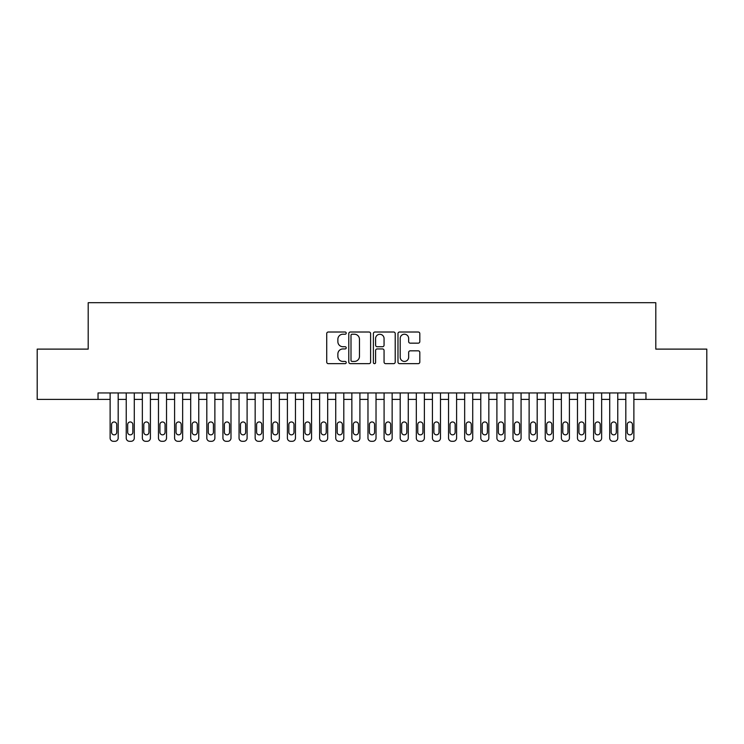 <?xml version="1.0" encoding="UTF-8"?>
<svg xmlns="http://www.w3.org/2000/svg" width="744" height="744" viewBox="0 0 744 744"><rect width="100%" height="100%" fill="white"/><g stroke="black" fill="none" stroke-linecap="round" stroke-linejoin="round"><path stroke-width="1.12" d="M346.22 333.117A1.107 1.107 0 0 0 345.104 332.01L328.299 332.01A1.581 1.581 0 0 0 326.718 333.591L326.718 362.068A1.581 1.581 0 0 0 328.299 363.649L345.104 363.649A1.107 1.107 0 0 0 346.22 362.542A1.107 1.107 0 0 0 345.104 361.435L342.938 361.435A5.059 5.059 0 0 1 337.869 356.367L337.869 353.995A5.059 5.059 0 0 1 342.938 348.936L345.104 348.936A1.107 1.107 0 0 0 346.22 347.829A1.107 1.107 0 0 0 345.104 346.723L342.938 346.723A5.059 5.059 0 0 1 337.869 341.654L337.869 339.283A5.059 5.059 0 0 1 342.938 334.223L345.104 334.223A1.107 1.107 0 0 0 346.22 333.117M418.23 343.161A1.581 1.581 0 0 0 419.811 341.58L419.811 333.591A1.581 1.581 0 0 0 418.23 332.01L399.565 332.01A1.581 1.581 0 0 0 397.984 333.591L397.984 362.068A1.581 1.581 0 0 0 399.565 363.649L418.23 363.649A1.581 1.581 0 0 0 419.811 362.068L419.811 352.414A1.581 1.581 0 0 0 418.23 350.833L410.242 350.833A1.581 1.581 0 0 0 408.661 352.414L408.661 357.204A4.232 4.232 0 0 1 404.429 361.435A4.232 4.232 0 0 1 400.198 357.204L400.198 338.455A4.232 4.232 0 0 1 404.429 334.223A4.232 4.232 0 0 1 408.661 338.455L408.661 341.58A1.581 1.581 0 0 0 410.242 343.161L418.23 343.161M645.959 399.398L645.959 392.953L98.041 392.953L98.041 399.398L110.121 399.398L110.121 438.077A3.227 3.227 0 0 0 113.348 441.294L114.957 441.294A3.227 3.227 0 0 0 118.184 438.077L118.184 399.398L126.238 399.398L126.238 438.077A3.227 3.227 0 0 0 129.465 441.294L131.074 441.294A3.227 3.227 0 0 0 134.292 438.077L134.292 399.398L142.355 399.398L142.355 438.077A3.227 3.227 0 0 0 145.573 441.294L147.191 441.294A3.227 3.227 0 0 0 150.409 438.077L150.409 399.398L158.472 399.398L158.472 438.077A3.227 3.227 0 0 0 161.69 441.294L163.308 441.294A3.227 3.227 0 0 0 166.526 438.077L166.526 399.398L174.589 399.398L174.589 438.077A3.227 3.227 0 0 0 177.807 441.294L179.416 441.294A3.227 3.227 0 0 0 182.643 438.077L182.643 399.398L190.697 399.398L190.697 438.077A3.227 3.227 0 0 0 193.924 441.294L195.532 441.294A3.227 3.227 0 0 0 198.76 438.077L198.76 399.398L206.813 399.398L206.813 438.077A3.227 3.227 0 0 0 210.041 441.294L211.649 441.294A3.227 3.227 0 0 0 214.877 438.077L214.877 399.398L222.93 399.398L222.93 438.077A3.227 3.227 0 0 0 226.157 441.294L227.766 441.294A3.227 3.227 0 0 0 230.993 438.077L230.993 399.398L239.047 399.398L239.047 438.077A3.227 3.227 0 0 0 242.274 441.294L243.883 441.294A3.227 3.227 0 0 0 247.101 438.077L247.101 399.398L255.164 399.398L255.164 438.077A3.227 3.227 0 0 0 258.382 441.294L260 441.294A3.227 3.227 0 0 0 263.218 438.077L263.218 399.398L271.281 399.398L271.281 438.077A3.227 3.227 0 0 0 274.499 441.294L276.117 441.294A3.227 3.227 0 0 0 279.335 438.077L279.335 399.398L287.398 399.398L287.398 438.077A3.227 3.227 0 0 0 290.616 441.294L292.225 441.294A3.227 3.227 0 0 0 295.452 438.077L295.452 399.398L303.506 399.398L303.506 438.077A3.227 3.227 0 0 0 306.733 441.294L308.342 441.294A3.227 3.227 0 0 0 311.569 438.077L311.569 399.398L319.622 399.398L319.622 438.077A3.227 3.227 0 0 0 322.849 441.294L324.458 441.294A3.227 3.227 0 0 0 327.686 438.077L327.686 399.398L335.739 399.398L335.739 438.077A3.227 3.227 0 0 0 338.966 441.294L340.575 441.294A3.227 3.227 0 0 0 343.802 438.077L343.802 399.398L351.856 399.398L351.856 438.077A3.227 3.227 0 0 0 355.083 441.294L356.692 441.294A3.227 3.227 0 0 0 359.91 438.077L359.91 399.398L367.973 399.398L367.973 438.077A3.227 3.227 0 0 0 371.191 441.294L372.809 441.294A3.227 3.227 0 0 0 376.027 438.077L376.027 399.398L384.09 399.398L384.09 438.077A3.227 3.227 0 0 0 387.308 441.294L388.917 441.294A3.227 3.227 0 0 0 392.144 438.077L392.144 399.398L400.198 399.398L400.198 438.077A3.227 3.227 0 0 0 403.425 441.294L405.034 441.294A3.227 3.227 0 0 0 408.261 438.077L408.261 399.398L416.315 399.398L416.315 438.077A3.227 3.227 0 0 0 419.542 441.294L421.151 441.294A3.227 3.227 0 0 0 424.378 438.077L424.378 399.398L432.431 399.398L432.431 438.077A3.227 3.227 0 0 0 435.659 441.294L437.267 441.294A3.227 3.227 0 0 0 440.495 438.077L440.495 399.398L448.548 399.398L448.548 438.077A3.227 3.227 0 0 0 451.775 441.294L453.384 441.294A3.227 3.227 0 0 0 456.602 438.077L456.602 399.398L464.665 399.398L464.665 438.077A3.227 3.227 0 0 0 467.883 441.294L469.501 441.294A3.227 3.227 0 0 0 472.719 438.077L472.719 399.398L480.782 399.398L480.782 438.077A3.227 3.227 0 0 0 484 441.294L485.618 441.294A3.227 3.227 0 0 0 488.836 438.077L488.836 399.398L496.899 399.398L496.899 438.077A3.227 3.227 0 0 0 500.117 441.294L501.726 441.294A3.227 3.227 0 0 0 504.953 438.077L504.953 399.398L513.007 399.398L513.007 438.077A3.227 3.227 0 0 0 516.234 441.294L517.843 441.294A3.227 3.227 0 0 0 521.07 438.077L521.07 399.398L529.124 399.398L529.124 438.077A3.227 3.227 0 0 0 532.351 441.294L533.96 441.294A3.227 3.227 0 0 0 537.187 438.077L537.187 399.398L545.24 399.398L545.24 438.077A3.227 3.227 0 0 0 548.467 441.294L550.076 441.294A3.227 3.227 0 0 0 553.304 438.077L553.304 399.398L561.357 399.398L561.357 438.077A3.227 3.227 0 0 0 564.584 441.294L566.193 441.294A3.227 3.227 0 0 0 569.411 438.077L569.411 399.398L577.474 399.398L577.474 438.077A3.227 3.227 0 0 0 580.692 441.294L582.31 441.294A3.227 3.227 0 0 0 585.528 438.077L585.528 399.398L593.591 399.398L593.591 438.077A3.227 3.227 0 0 0 596.809 441.294L598.427 441.294A3.227 3.227 0 0 0 601.645 438.077L601.645 399.398L609.708 399.398L609.708 438.077A3.227 3.227 0 0 0 612.926 441.294L614.535 441.294A3.227 3.227 0 0 0 617.762 438.077L617.762 399.398L625.816 399.398L625.816 438.077A3.227 3.227 0 0 0 629.043 441.294L630.652 441.294A3.227 3.227 0 0 0 633.879 438.077L633.879 399.398L706.8 399.398L706.8 349.113L655.799 349.113L655.799 302.706L88.201 302.706L88.201 349.113L37.2 349.113L37.2 399.398L98.041 399.398M370.614 333.591A1.581 1.581 0 0 0 369.033 332.01L350.368 332.01A1.581 1.581 0 0 0 348.787 333.591L348.787 362.068A1.581 1.581 0 0 0 350.368 363.649L369.033 363.649A1.581 1.581 0 0 0 370.614 362.068L370.614 333.591M374.967 332.01L393.632 332.01A1.581 1.581 0 0 1 395.213 333.591L395.213 362.068A1.581 1.581 0 0 1 393.632 363.649L385.643 363.649A1.581 1.581 0 0 1 384.062 362.068L384.062 350.517A1.581 1.581 0 0 0 382.481 348.936L377.18 348.936A1.581 1.581 0 0 0 375.599 350.517L375.599 362.542A1.107 1.107 0 0 1 374.492 363.649A1.107 1.107 0 0 1 373.386 362.542L373.386 333.591A1.581 1.581 0 0 1 374.967 332.01M352.107 334.223A1.107 1.107 0 0 0 351.001 335.33L351.001 360.319A1.107 1.107 0 0 0 352.107 361.435L354.404 361.435A5.059 5.059 0 0 0 359.464 356.367L359.464 339.283A5.059 5.059 0 0 0 354.404 334.223L352.107 334.223M384.062 338.529A4.232 4.232 0 0 0 379.831 334.298A4.232 4.232 0 0 0 375.599 338.529L375.599 345.142A1.581 1.581 0 0 0 377.18 346.723L382.481 346.723A1.581 1.581 0 0 0 384.062 345.142L384.062 338.529M111.572 432.273A2.576 2.576 0 0 0 114.148 434.849A2.576 2.576 0 0 0 116.734 432.273A2.576 2.576 0 0 1 114.148 434.849A2.576 2.576 0 0 1 111.572 432.273L111.572 424.536A2.576 2.576 0 0 1 114.148 421.96A2.576 2.576 0 0 1 116.734 424.536L116.734 432.273M118.184 392.953L118.184 438.077M110.121 392.953L110.121 438.077M113.348 441.294L114.957 441.294M127.689 432.273A2.576 2.576 0 0 0 130.265 434.849A2.576 2.576 0 0 0 132.841 432.273A2.576 2.576 0 0 1 130.265 434.849A2.576 2.576 0 0 1 127.689 432.273L127.689 424.536A2.576 2.576 0 0 1 130.265 421.96A2.576 2.576 0 0 1 132.841 424.536L132.841 432.273M143.806 432.273A2.576 2.576 0 0 0 146.382 434.849A2.576 2.576 0 0 0 148.958 432.273A2.576 2.576 0 0 1 146.382 434.849A2.576 2.576 0 0 1 143.806 432.273L143.806 424.536A2.576 2.576 0 0 1 146.382 421.96A2.576 2.576 0 0 1 148.958 424.536L148.958 432.273M134.292 392.953L134.292 438.077M126.238 392.953L126.238 438.077M129.465 441.294L131.074 441.294M150.409 392.953L150.409 438.077M142.355 392.953L142.355 438.077M145.573 441.294L147.191 441.294M159.923 432.273A2.576 2.576 0 0 0 162.499 434.849A2.576 2.576 0 0 0 165.075 432.273A2.576 2.576 0 0 1 162.499 434.849A2.576 2.576 0 0 1 159.923 432.273L159.923 424.536A2.576 2.576 0 0 1 162.499 421.96A2.576 2.576 0 0 1 165.075 424.536L165.075 432.273M176.04 432.273A2.576 2.576 0 0 0 178.616 434.849A2.576 2.576 0 0 0 181.192 432.273A2.576 2.576 0 0 1 178.616 434.849A2.576 2.576 0 0 1 176.04 432.273L176.04 424.536A2.576 2.576 0 0 1 178.616 421.96A2.576 2.576 0 0 1 181.192 424.536L181.192 432.273M166.526 392.953L166.526 438.077M158.472 392.953L158.472 438.077M161.69 441.294L163.308 441.294M182.643 392.953L182.643 438.077M174.589 392.953L174.589 438.077M177.807 441.294L179.416 441.294M192.147 432.273A2.576 2.576 0 0 0 194.733 434.849A2.576 2.576 0 0 0 197.309 432.273A2.576 2.576 0 0 1 194.733 434.849A2.576 2.576 0 0 1 192.147 432.273L192.147 424.536A2.576 2.576 0 0 1 194.733 421.96A2.576 2.576 0 0 1 197.309 424.536L197.309 432.273M198.76 392.953L198.76 438.077M190.697 392.953L190.697 438.077M193.924 441.294L195.532 441.294M208.264 432.273A2.576 2.576 0 0 0 210.84 434.849A2.576 2.576 0 0 0 213.426 432.273A2.576 2.576 0 0 1 210.84 434.849A2.576 2.576 0 0 1 208.264 432.273L208.264 424.536A2.576 2.576 0 0 1 210.84 421.96A2.576 2.576 0 0 1 213.426 424.536L213.426 432.273M214.877 392.953L214.877 438.077M206.813 392.953L206.813 438.077M210.041 441.294L211.649 441.294M224.381 432.273A2.576 2.576 0 0 0 226.957 434.849A2.576 2.576 0 0 0 229.543 432.273A2.576 2.576 0 0 1 226.957 434.849A2.576 2.576 0 0 1 224.381 432.273L224.381 424.536A2.576 2.576 0 0 1 226.957 421.96A2.576 2.576 0 0 1 229.543 424.536L229.543 432.273M230.993 392.953L230.993 438.077M222.93 392.953L222.93 438.077M226.157 441.294L227.766 441.294M240.498 432.273A2.576 2.576 0 0 0 243.074 434.849A2.576 2.576 0 0 0 245.65 432.273A2.576 2.576 0 0 1 243.074 434.849A2.576 2.576 0 0 1 240.498 432.273L240.498 424.536A2.576 2.576 0 0 1 243.074 421.96A2.576 2.576 0 0 1 245.65 424.536L245.65 432.273M247.101 392.953L247.101 438.077M239.047 392.953L239.047 438.077M242.274 441.294L243.883 441.294M256.615 432.273A2.576 2.576 0 0 0 259.191 434.849A2.576 2.576 0 0 0 261.767 432.273A2.576 2.576 0 0 1 259.191 434.849A2.576 2.576 0 0 1 256.615 432.273L256.615 424.536A2.576 2.576 0 0 1 259.191 421.96A2.576 2.576 0 0 1 261.767 424.536L261.767 432.273M263.218 392.953L263.218 438.077M255.164 392.953L255.164 438.077M258.382 441.294L260 441.294M272.732 432.273A2.576 2.576 0 0 0 275.308 434.849A2.576 2.576 0 0 0 277.884 432.273A2.576 2.576 0 0 1 275.308 434.849A2.576 2.576 0 0 1 272.732 432.273L272.732 424.536A2.576 2.576 0 0 1 275.308 421.96A2.576 2.576 0 0 1 277.884 424.536L277.884 432.273M279.335 392.953L279.335 438.077M271.281 392.953L271.281 438.077M274.499 441.294L276.117 441.294M288.839 432.273A2.576 2.576 0 0 0 291.425 434.849A2.576 2.576 0 0 0 294.001 432.273A2.576 2.576 0 0 1 291.425 434.849A2.576 2.576 0 0 1 288.839 432.273L288.839 424.536A2.576 2.576 0 0 1 291.425 421.96A2.576 2.576 0 0 1 294.001 424.536L294.001 432.273M295.452 392.953L295.452 438.077M287.398 392.953L287.398 438.077M290.616 441.294L292.225 441.294M304.956 432.273A2.576 2.576 0 0 0 307.542 434.849A2.576 2.576 0 0 0 310.118 432.273A2.576 2.576 0 0 1 307.542 434.849A2.576 2.576 0 0 1 304.956 432.273L304.956 424.536A2.576 2.576 0 0 1 307.542 421.96A2.576 2.576 0 0 1 310.118 424.536L310.118 432.273M311.569 392.953L311.569 438.077M303.506 392.953L303.506 438.077M306.733 441.294L308.342 441.294M321.073 432.273A2.576 2.576 0 0 0 323.649 434.849A2.576 2.576 0 0 0 326.235 432.273A2.576 2.576 0 0 1 323.649 434.849A2.576 2.576 0 0 1 321.073 432.273L321.073 424.536A2.576 2.576 0 0 1 323.649 421.96A2.576 2.576 0 0 1 326.235 424.536L326.235 432.273M327.686 392.953L327.686 438.077M319.622 392.953L319.622 438.077M322.849 441.294L324.458 441.294M337.19 432.273A2.576 2.576 0 0 0 339.766 434.849A2.576 2.576 0 0 0 342.352 432.273A2.576 2.576 0 0 1 339.766 434.849A2.576 2.576 0 0 1 337.19 432.273L337.19 424.536A2.576 2.576 0 0 1 339.766 421.96A2.576 2.576 0 0 1 342.352 424.536L342.352 432.273M343.802 392.953L343.802 438.077M335.739 392.953L335.739 438.077M338.966 441.294L340.575 441.294M353.307 432.273A2.576 2.576 0 0 0 355.883 434.849A2.576 2.576 0 0 0 358.459 432.273A2.576 2.576 0 0 1 355.883 434.849A2.576 2.576 0 0 1 353.307 432.273L353.307 424.536A2.576 2.576 0 0 1 355.883 421.96A2.576 2.576 0 0 1 358.459 424.536L358.459 432.273M359.91 392.953L359.91 438.077M351.856 392.953L351.856 438.077M355.083 441.294L356.692 441.294M369.424 432.273A2.576 2.576 0 0 0 372 434.849A2.576 2.576 0 0 0 374.576 432.273A2.576 2.576 0 0 1 372 434.849A2.576 2.576 0 0 1 369.424 432.273L369.424 424.536A2.576 2.576 0 0 1 372 421.96A2.576 2.576 0 0 1 374.576 424.536L374.576 432.273M376.027 392.953L376.027 438.077M367.973 392.953L367.973 438.077M371.191 441.294L372.809 441.294M385.541 432.273A2.576 2.576 0 0 0 388.117 434.849A2.576 2.576 0 0 0 390.693 432.273A2.576 2.576 0 0 1 388.117 434.849A2.576 2.576 0 0 1 385.541 432.273L385.541 424.536A2.576 2.576 0 0 1 388.117 421.96A2.576 2.576 0 0 1 390.693 424.536L390.693 432.273M392.144 392.953L392.144 438.077M384.09 392.953L384.09 438.077M387.308 441.294L388.917 441.294M401.648 432.273A2.576 2.576 0 0 0 404.234 434.849A2.576 2.576 0 0 0 406.81 432.273A2.576 2.576 0 0 1 404.234 434.849A2.576 2.576 0 0 1 401.648 432.273L401.648 424.536A2.576 2.576 0 0 1 404.234 421.96A2.576 2.576 0 0 1 406.81 424.536L406.81 432.273M408.261 392.953L408.261 438.077M400.198 392.953L400.198 438.077M403.425 441.294L405.034 441.294M417.765 432.273A2.576 2.576 0 0 0 420.351 434.849A2.576 2.576 0 0 0 422.927 432.273A2.576 2.576 0 0 1 420.351 434.849A2.576 2.576 0 0 1 417.765 432.273L417.765 424.536A2.576 2.576 0 0 1 420.351 421.96A2.576 2.576 0 0 1 422.927 424.536L422.927 432.273M424.378 392.953L424.378 438.077M416.315 392.953L416.315 438.077M419.542 441.294L421.151 441.294M433.882 432.273A2.576 2.576 0 0 0 436.458 434.849A2.576 2.576 0 0 0 439.044 432.273A2.576 2.576 0 0 1 436.458 434.849A2.576 2.576 0 0 1 433.882 432.273L433.882 424.536A2.576 2.576 0 0 1 436.458 421.96A2.576 2.576 0 0 1 439.044 424.536L439.044 432.273M440.495 392.953L440.495 438.077M432.431 392.953L432.431 438.077M435.659 441.294L437.267 441.294M449.999 432.273A2.576 2.576 0 0 0 452.575 434.849A2.576 2.576 0 0 0 455.161 432.273A2.576 2.576 0 0 1 452.575 434.849A2.576 2.576 0 0 1 449.999 432.273L449.999 424.536A2.576 2.576 0 0 1 452.575 421.96A2.576 2.576 0 0 1 455.161 424.536L455.161 432.273M456.602 392.953L456.602 438.077M448.548 392.953L448.548 438.077M451.775 441.294L453.384 441.294M466.116 432.273A2.576 2.576 0 0 0 468.692 434.849A2.576 2.576 0 0 0 471.268 432.273A2.576 2.576 0 0 1 468.692 434.849A2.576 2.576 0 0 1 466.116 432.273L466.116 424.536A2.576 2.576 0 0 1 468.692 421.96A2.576 2.576 0 0 1 471.268 424.536L471.268 432.273M472.719 392.953L472.719 438.077M464.665 392.953L464.665 438.077M467.883 441.294L469.501 441.294M482.233 432.273A2.576 2.576 0 0 0 484.809 434.849A2.576 2.576 0 0 0 487.385 432.273A2.576 2.576 0 0 1 484.809 434.849A2.576 2.576 0 0 1 482.233 432.273L482.233 424.536A2.576 2.576 0 0 1 484.809 421.96A2.576 2.576 0 0 1 487.385 424.536L487.385 432.273M488.836 392.953L488.836 438.077M480.782 392.953L480.782 438.077M484 441.294L485.618 441.294M498.35 432.273A2.576 2.576 0 0 0 500.926 434.849A2.576 2.576 0 0 0 503.502 432.273A2.576 2.576 0 0 1 500.926 434.849A2.576 2.576 0 0 1 498.35 432.273L498.35 424.536A2.576 2.576 0 0 1 500.926 421.96A2.576 2.576 0 0 1 503.502 424.536L503.502 432.273M504.953 392.953L504.953 438.077M496.899 392.953L496.899 438.077M500.117 441.294L501.726 441.294M514.457 432.273A2.576 2.576 0 0 0 517.043 434.849A2.576 2.576 0 0 0 519.619 432.273A2.576 2.576 0 0 1 517.043 434.849A2.576 2.576 0 0 1 514.457 432.273L514.457 424.536A2.576 2.576 0 0 1 517.043 421.96A2.576 2.576 0 0 1 519.619 424.536L519.619 432.273M521.07 392.953L521.07 438.077M513.007 392.953L513.007 438.077M516.234 441.294L517.843 441.294M530.574 432.273A2.576 2.576 0 0 0 533.16 434.849A2.576 2.576 0 0 0 535.736 432.273A2.576 2.576 0 0 1 533.16 434.849A2.576 2.576 0 0 1 530.574 432.273L530.574 424.536A2.576 2.576 0 0 1 533.16 421.96A2.576 2.576 0 0 1 535.736 424.536L535.736 432.273M537.187 392.953L537.187 438.077M529.124 392.953L529.124 438.077M532.351 441.294L533.96 441.294M546.691 432.273A2.576 2.576 0 0 0 549.267 434.849A2.576 2.576 0 0 0 551.853 432.273A2.576 2.576 0 0 1 549.267 434.849A2.576 2.576 0 0 1 546.691 432.273L546.691 424.536A2.576 2.576 0 0 1 549.267 421.96A2.576 2.576 0 0 1 551.853 424.536L551.853 432.273M553.304 392.953L553.304 438.077M545.24 392.953L545.24 438.077M548.467 441.294L550.076 441.294M562.808 432.273A2.576 2.576 0 0 0 565.384 434.849A2.576 2.576 0 0 0 567.96 432.273A2.576 2.576 0 0 1 565.384 434.849A2.576 2.576 0 0 1 562.808 432.273L562.808 424.536A2.576 2.576 0 0 1 565.384 421.96A2.576 2.576 0 0 1 567.96 424.536L567.96 432.273M569.411 392.953L569.411 438.077M561.357 392.953L561.357 438.077M564.584 441.294L566.193 441.294M578.925 432.273A2.576 2.576 0 0 0 581.501 434.849A2.576 2.576 0 0 0 584.077 432.273A2.576 2.576 0 0 1 581.501 434.849A2.576 2.576 0 0 1 578.925 432.273L578.925 424.536A2.576 2.576 0 0 1 581.501 421.96A2.576 2.576 0 0 1 584.077 424.536L584.077 432.273M585.528 392.953L585.528 438.077M577.474 392.953L577.474 438.077M580.692 441.294L582.31 441.294M595.042 432.273A2.576 2.576 0 0 0 597.618 434.849A2.576 2.576 0 0 0 600.194 432.273A2.576 2.576 0 0 1 597.618 434.849A2.576 2.576 0 0 1 595.042 432.273L595.042 424.536A2.576 2.576 0 0 1 597.618 421.96A2.576 2.576 0 0 1 600.194 424.536L600.194 432.273M601.645 392.953L601.645 438.077M593.591 392.953L593.591 438.077M596.809 441.294L598.427 441.294M611.159 432.273A2.576 2.576 0 0 0 613.735 434.849A2.576 2.576 0 0 0 616.311 432.273A2.576 2.576 0 0 1 613.735 434.849A2.576 2.576 0 0 1 611.159 432.273L611.159 424.536A2.576 2.576 0 0 1 613.735 421.96A2.576 2.576 0 0 1 616.311 424.536L616.311 432.273M617.762 392.953L617.762 438.077M609.708 392.953L609.708 438.077M612.926 441.294L614.535 441.294M627.266 432.273A2.576 2.576 0 0 0 629.852 434.849A2.576 2.576 0 0 0 632.428 432.273A2.576 2.576 0 0 1 629.852 434.849A2.576 2.576 0 0 1 627.266 432.273L627.266 424.536A2.576 2.576 0 0 1 629.852 421.96A2.576 2.576 0 0 1 632.428 424.536L632.428 432.273M633.879 392.953L633.879 438.077M625.816 392.953L625.816 438.077M629.043 441.294L630.652 441.294"/></g></svg>
